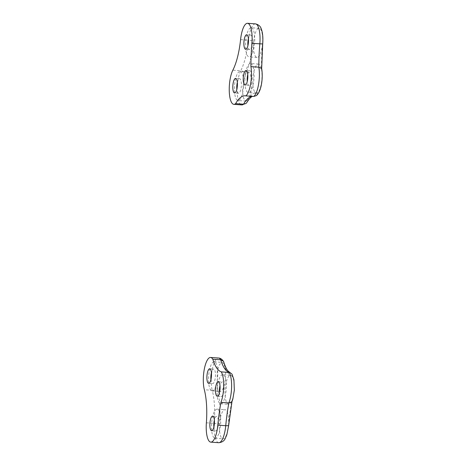 <?xml version="1.0" encoding="UTF-8"?>
<svg xmlns="http://www.w3.org/2000/svg" width="466" height="466" viewBox="0 0 466 466"><rect width="100%" height="100%" fill="white"/><g stroke="black" fill="none" stroke-linecap="round" stroke-linejoin="round"><path stroke-width="0.35" stroke-dasharray="2.33 1.75" d="M228.631 425.708L228.433 425.604A14.597 4.509 -85.9 0 0 225.055 409.696A14.597 4.509 -85.9 0 0 219.527 423.792A14.597 4.509 -85.9 0 0 222.719 438.78A14.597 4.509 -85.9 0 0 222.981 438.821A14.597 4.509 -85.9 0 0 228.433 425.604A89.058 27.523 94.1 0 1 231.887 400.789A14.597 4.509 -85.9 0 0 232.505 376.761C231.631 375.462 230.833 374.973 230.105 375.293A14.597 4.509 -85.9 0 0 225.101 389.955A14.597 4.509 -85.9 0 0 228.34 404.302A14.597 4.509 -85.9 0 0 228.596 404.342A14.597 4.509 -85.9 0 0 231.887 400.789L231.905 401.808M222.76 374.652A14.597 4.509 -85.9 0 0 217.255 388.475A14.597 4.509 -85.9 0 0 220.424 403.737A14.597 4.509 -85.9 0 0 220.686 403.777A14.597 4.509 -85.9 0 0 226.22 389.541A14.597 4.509 -85.9 0 0 222.76 374.652L230.105 375.293A58.757 18.157 94.1 0 1 225.107 367.441L223.75 363.608L223.727 361.931M232.505 376.761L232.016 374.146M223.75 363.608L222.101 362.367L219.364 364.75L217.226 371.437L217.29 387.572A14.597 4.509 -85.9 0 0 219.766 391.446A14.597 4.509 -85.9 0 0 220.022 391.492A14.597 4.509 -85.9 0 0 224.752 383.157A14.597 4.509 -85.9 0 0 225.107 367.441M210.923 379.691A7.299 2.254 -85.9 0 0 212.502 383.623A7.299 2.254 -85.9 0 0 212.63 383.646A7.299 2.254 -85.9 0 0 215.397 376.522A7.299 2.254 -85.9 0 0 213.667 369.084A7.299 2.254 -85.9 0 0 211.418 372.753M211.855 390.881A14.597 4.509 -85.9 0 0 212.112 390.927A14.597 4.509 -85.9 0 0 217.651 376.685A14.597 4.509 -85.9 0 0 214.185 361.802A14.597 4.509 -85.9 0 0 208.681 375.625A14.597 4.509 -85.9 0 0 211.855 390.881M219.498 392.541A7.299 2.254 -85.9 0 0 221.076 396.479A7.299 2.254 -85.9 0 0 221.204 396.496A7.299 2.254 -85.9 0 0 223.971 389.378A7.299 2.254 -85.9 0 0 222.241 381.934A7.299 2.254 -85.9 0 0 219.993 385.609M213.877 427.019A7.299 2.254 -85.9 0 0 215.455 430.957A7.299 2.254 -85.9 0 0 215.583 430.974A7.299 2.254 -85.9 0 0 218.35 423.856A7.299 2.254 -85.9 0 0 216.62 416.412A7.299 2.254 -85.9 0 0 214.372 420.087M214.809 438.215A14.597 4.509 -85.9 0 0 215.065 438.256A14.597 4.509 -85.9 0 0 220.604 424.013A14.597 4.509 -85.9 0 0 217.139 409.131A14.597 4.509 -85.9 0 0 211.634 422.953A14.597 4.509 -85.9 0 0 214.809 438.215M262.702 43.915L262.504 43.845A14.597 4.509 94.1 0 1 257.016 57.434A14.597 4.509 94.1 0 1 253.69 41.02A14.597 4.509 94.1 0 1 259.096 28.31A14.597 4.509 94.1 0 1 259.352 28.35A14.597 4.509 94.1 0 1 262.504 43.845A89.058 27.523 -85.9 0 0 261.473 69.288A14.597 4.509 94.1 0 1 257.867 92.536L256.312 93.206L255.327 92.711A14.597 4.509 94.1 0 1 253.061 76.581A14.597 4.509 94.1 0 1 258.444 64.081A14.597 4.509 94.1 0 1 258.7 64.127A14.597 4.509 94.1 0 1 261.473 69.288L261.688 68.607M257.867 92.536L256.463 95.571M247.225 100.621L245.943 101.099L243.479 98.093L242.372 90.631L245.238 74.449A14.597 4.509 94.1 0 1 248.017 71.974A14.597 4.509 94.1 0 1 248.273 72.014A14.597 4.509 94.1 0 1 251.57 82.074A14.597 4.509 94.1 0 1 249.182 97.65L247.225 100.621L246.77 102.596M250.784 63.562A14.597 4.509 94.1 0 1 253.958 78.824A14.597 4.509 94.1 0 1 248.454 92.641A14.597 4.509 94.1 0 1 244.988 77.758A14.597 4.509 94.1 0 1 250.527 63.522A14.597 4.509 94.1 0 1 250.784 63.562M237.334 82.36A7.299 2.254 94.1 0 1 239.582 78.69A7.299 2.254 94.1 0 1 239.716 78.707A7.299 2.254 94.1 0 1 241.301 86.338A7.299 2.254 94.1 0 1 238.545 93.252A7.299 2.254 94.1 0 1 236.839 89.297M240.363 71.449A14.597 4.509 94.1 0 1 243.532 86.711A14.597 4.509 94.1 0 1 238.027 100.534A14.597 4.509 94.1 0 1 234.567 85.651A14.597 4.509 94.1 0 1 240.107 71.409A14.597 4.509 94.1 0 1 240.363 71.449M247.761 74.473A7.299 2.254 94.1 0 1 250.009 70.803A7.299 2.254 94.1 0 1 250.137 70.82A7.299 2.254 94.1 0 1 251.722 78.451A7.299 2.254 94.1 0 1 248.972 85.36A7.299 2.254 94.1 0 1 247.265 81.41M248.407 38.695A7.299 2.254 94.1 0 1 250.661 35.026A7.299 2.254 94.1 0 1 250.79 35.043A7.299 2.254 94.1 0 1 252.374 42.674A7.299 2.254 94.1 0 1 249.619 49.588A7.299 2.254 94.1 0 1 247.918 45.633M251.436 27.785A14.597 4.509 94.1 0 1 254.611 43.047A14.597 4.509 94.1 0 1 249.1 56.869A14.597 4.509 94.1 0 1 245.64 41.987A14.597 4.509 94.1 0 1 251.18 27.744A14.597 4.509 94.1 0 1 251.436 27.785M218.723 442.7A18.768 5.802 94.1 0 1 214.29 423.378L219.527 423.792A48.231 14.906 94.1 0 0 217.296 387.59A4.171 2.918 165.5 0 1 212.246 390.304A18.809 5.813 94.1 0 1 212.246 369.579A18.809 5.813 94.1 0 1 218.502 358.028M206.374 422.813L214.29 423.378A44.06 13.613 -85.9 0 0 212.246 390.304L204.335 389.739M252.496 96.357A54.586 16.869 94.1 0 1 253.149 96.363A54.586 16.869 94.1 0 1 253.789 96.45M255.327 92.711A58.757 18.157 -85.9 0 0 249.182 97.65M255.432 23.865A18.768 5.802 -85.9 0 0 248.483 40.21A4.171 0.414 -174.1 0 1 253.69 41.02A48.231 14.906 -85.9 0 1 245.244 74.432A14.638 4.526 94.1 0 1 245.244 74.432A4.171 3.204 -152.9 0 0 240.771 70.733A18.809 5.813 -85.9 0 0 237.177 91.557A18.809 5.813 -85.9 0 0 241.761 104.908M240.573 39.651L248.483 40.21A44.06 13.613 94.1 0 1 240.771 70.733L232.854 70.168M220.686 403.777L228.596 404.342M208.675 383.361L212.63 383.646M209.712 368.798L213.667 369.084M217.243 396.217L221.204 396.496M218.286 381.654L222.241 381.934M211.628 430.695L215.583 430.974M212.665 416.132L216.62 416.412M212.112 390.927L220.022 391.492M214.185 361.802L222.101 362.367M215.065 438.256L222.981 438.821M217.139 409.131L225.055 409.696M245.233 95.798L252.799 96.38M258.444 64.081L250.527 63.522M256.312 93.206L248.454 92.641M239.582 78.69L235.627 78.404M238.545 93.252L234.59 92.967M250.009 70.803L246.054 70.517M248.972 85.36L245.011 85.08M250.661 35.026L246.7 34.74M249.619 49.588L245.664 49.303M248.017 71.974L240.107 71.409M245.943 101.099L238.027 100.534M259.096 28.31L251.18 27.744M257.016 57.434L249.1 56.869"/><path stroke-width="0.7" d="M230.058 372.59L221.245 371.851A54.586 16.869 94.1 0 1 212.799 359.204A18.809 5.813 94.1 0 0 210.585 357.463A18.809 5.813 94.1 0 0 204.335 369.014A18.809 5.813 94.1 0 0 204.335 389.739A44.06 13.613 94.1 0 1 206.374 422.813A18.768 5.802 94.1 0 0 210.813 442.135A18.768 5.802 94.1 0 0 217.826 425.138A84.888 26.23 94.1 0 1 220.954 402.356L228.87 402.921L231.905 401.808L232.831 399.094L234.334 390.199L233.932 379.837L232.016 374.146L228.113 371.076C226.587 369.375 225.125 366.328 223.727 361.931L223.424 361.261L220.715 359.769A54.586 16.869 -85.9 0 0 229.161 372.416A18.768 5.802 94.1 0 1 228.87 402.921A84.888 26.23 -85.9 0 0 225.736 425.703L228.631 425.708L231.975 401.581M208.547 383.343A7.299 2.254 -85.9 0 0 208.675 383.361A7.299 2.254 -85.9 0 0 211.442 376.243A7.299 2.254 -85.9 0 0 209.712 368.798A7.299 2.254 -85.9 0 0 206.956 375.713A7.299 2.254 -85.9 0 0 208.547 383.343M211.418 372.753A7.299 2.254 -85.9 0 0 210.923 379.691M217.115 396.193A7.299 2.254 -85.9 0 0 217.243 396.217A7.299 2.254 -85.9 0 0 220.016 389.098A7.299 2.254 -85.9 0 0 218.286 381.654A7.299 2.254 -85.9 0 0 215.531 388.562A7.299 2.254 -85.9 0 0 217.115 396.193M219.993 385.609A7.299 2.254 -85.9 0 0 219.498 392.541M211.5 430.671A7.299 2.254 -85.9 0 0 211.628 430.695A7.299 2.254 -85.9 0 0 214.395 423.571A7.299 2.254 -85.9 0 0 212.665 416.132A7.299 2.254 -85.9 0 0 209.91 423.041A7.299 2.254 -85.9 0 0 211.5 430.671M214.372 420.087A7.299 2.254 -85.9 0 0 213.877 427.019M221.245 371.851A18.768 5.802 94.1 0 1 220.954 402.356M212.799 359.204L220.715 359.769A18.809 5.813 94.1 0 0 218.502 358.028C220.278 358.063 221.921 359.14 223.424 361.261M262.702 43.915L261.671 68.537C263.22 77.671 261.473 91.383 256.463 95.571L253.789 96.45A18.768 5.802 -85.9 0 0 258.834 67.186A84.888 26.23 94.1 0 1 259.818 43.839L262.702 43.915C263.15 37.63 262.696 32.696 261.339 29.125C260.611 26.387 258.642 24.634 255.432 23.865L247.522 23.3A18.768 5.802 -85.9 0 0 240.573 39.651A44.06 13.613 -85.9 0 1 232.854 70.168A18.809 5.813 -85.9 0 0 229.26 90.992A18.809 5.813 -85.9 0 0 233.85 104.343A18.809 5.813 -85.9 0 0 235.61 103.638L243.52 104.203A54.586 16.869 94.1 0 1 252.496 96.357M253.149 96.363C253.09 96.573 251.518 95.116 246.77 102.596L246.065 103.429L243.52 104.203A18.809 5.813 -85.9 0 1 241.761 104.908L233.85 104.343M261.671 68.537L258.834 67.186L250.918 66.621A84.888 26.23 -85.9 0 1 251.902 43.28A18.768 5.802 -85.9 0 0 247.522 23.3M235.755 78.428A7.299 2.254 94.1 0 1 237.345 86.059A7.299 2.254 94.1 0 1 234.59 92.967A7.299 2.254 94.1 0 1 232.86 85.528A7.299 2.254 94.1 0 1 235.627 78.404A7.299 2.254 94.1 0 1 235.755 78.428M236.839 89.297A7.299 2.254 94.1 0 1 237.334 82.36M246.182 70.541A7.299 2.254 94.1 0 1 247.766 78.171A7.299 2.254 94.1 0 1 245.011 85.08A7.299 2.254 94.1 0 1 243.281 77.641A7.299 2.254 94.1 0 1 246.054 70.517A7.299 2.254 94.1 0 1 246.182 70.541M247.265 81.41A7.299 2.254 94.1 0 1 247.761 74.473M246.834 34.764A7.299 2.254 94.1 0 1 248.419 42.394A7.299 2.254 94.1 0 1 245.664 49.303A7.299 2.254 94.1 0 1 243.934 41.864A7.299 2.254 94.1 0 1 246.7 34.74A7.299 2.254 94.1 0 1 246.834 34.764M247.918 45.633A7.299 2.254 94.1 0 1 248.407 38.695M253.789 96.45L245.879 95.885A18.768 5.802 -85.9 0 0 250.918 66.621M245.879 95.885A54.586 16.869 -85.9 0 0 245.233 95.798A54.586 16.869 -85.9 0 0 235.61 103.638M217.826 425.138L225.736 425.703A18.768 5.802 94.1 0 1 218.723 442.7C222.026 442.362 224.21 440.935 225.27 438.424L226.843 434.761L228.631 425.708M251.902 43.28L259.818 43.839A18.768 5.802 -85.9 0 0 255.432 23.865M210.813 442.135L218.723 442.7M210.585 357.463L218.502 358.028M246.065 103.429L241.761 104.908"/></g></svg>
